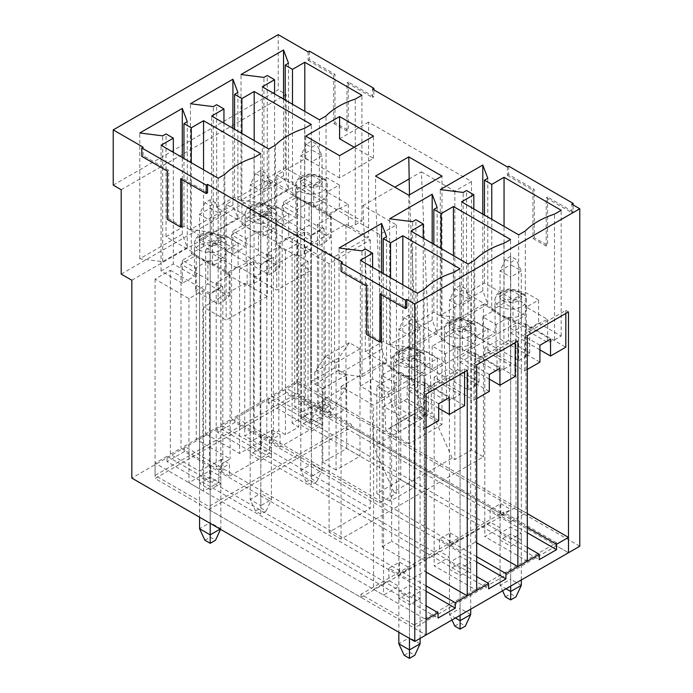 <?xml version="1.0" encoding="UTF-8"?>
<svg xmlns="http://www.w3.org/2000/svg" width="693" height="693" viewBox="0 0 693 693"><rect width="100%" height="100%" fill="white"/><g stroke="black" fill="none" stroke-linecap="round" stroke-linejoin="round"><path stroke-width="0.52" stroke-dasharray="3.46 2.6" d="M579.772 546.223L296.821 382.857L131.826 478.109M414.119 624.982L556.522 542.766L556.522 545.833L568.485 552.737L297.479 396.275L155.076 478.499L426.074 634.953L414.119 628.057L414.119 624.982L360.984 594.308L503.387 512.092L503.387 515.159L351.282 427.338L351.282 424.272L297.479 393.208L155.076 475.433L208.87 506.488L351.282 424.272M113.228 185.126L278.222 89.873L278.222 34.65M121.197 189.735L286.192 94.473L278.222 89.873M121.197 274.099L286.192 178.837L286.192 94.473M131.826 280.232L296.821 184.979L286.192 178.837M296.821 382.857L296.821 184.979M309.433 51.143L309.433 59.581L335.005 74.342L335.005 122.661L348.293 130.327L348.293 82.008L373.865 96.777L373.865 89.873M267.325 180.526L226.143 204.305L329.097 263.738L370.279 239.969L267.325 180.526L267.325 296.335L226.143 320.114L203.56 307.077L203.56 491.155L218.841 482.328L210.871 477.728L209.537 478.499L202.893 474.662L188.946 482.718L203.56 491.155M267.325 296.335L244.742 283.298L203.56 307.077M229.461 476.195L221.491 471.595L222.825 470.824L216.181 466.995L230.128 458.939L196.258 439.379L205.682 433.939L239.561 453.491L253.508 445.443L260.152 449.272L261.478 448.51L269.447 453.109L229.461 476.195L229.461 463.92L221.491 459.32L221.491 471.595M221.491 459.32L210.871 465.453L218.841 470.062L218.841 482.328M218.841 470.062L229.461 463.92M269.447 440.835L280.076 434.702L272.106 430.102L261.478 436.235L269.447 440.835L269.447 453.109M280.076 434.702L280.076 446.976L272.106 442.368L273.44 441.606L266.796 437.768L278.82 430.829L285.455 434.667L298.744 426.992L292.099 423.163L304.123 416.216L310.767 420.053L312.093 419.282L320.062 423.891L280.076 446.976M320.062 411.616L330.691 405.483L322.721 400.883L312.093 407.016L320.062 411.616L320.062 423.891M330.691 405.483L330.691 417.749L322.721 413.149L324.047 412.387L317.411 408.549L331.358 400.493L345.972 408.931L330.691 417.749M346.569 374.844L322.652 388.643L322.652 400.147L346.569 386.347L346.569 374.844L334.606 367.94L334.606 256.722L325.312 251.36L318.667 255.189L305.388 247.522L345.972 224.09L345.972 408.931M305.388 247.522L305.388 400.918L294.759 407.051L294.759 253.655L254.175 277.087L254.175 430.483L244.742 435.932L370.279 508.411L329.097 532.181L341.051 539.085L391.666 509.866L391.666 541.311L424.211 560.1L439.492 551.281L449.454 557.033L434.173 565.852L476.689 590.393M244.742 283.298L244.742 435.932M210.871 465.453L210.871 477.728M199.575 471.214L210.204 465.072L180.977 448.198L170.348 454.339L199.575 471.214L199.575 287.136L210.204 293.269L220.833 287.136L180.977 264.128L196.258 255.31L230.128 274.861L216.181 282.917L222.825 286.755L209.537 294.421L209.537 478.499M222.825 286.755L222.825 470.824M373.596 589.319L383.567 595.07L398.839 586.252L388.877 580.5L373.596 589.319L373.596 405.249L341.051 386.46L341.051 539.085M254.175 430.483L379.712 502.962L396.379 493.338L393.728 491.805L452.174 458.056L454.833 459.589L471.509 449.965L483.463 456.869L391.666 509.866L391.666 357.233L424.211 376.03L424.211 560.1M210.204 233.446L220.833 239.587L210.204 245.72L199.575 239.587L210.204 233.446L210.204 465.072M207.874 260.871L195.591 267.966L182.302 260.291L194.594 253.196A15.783 9.113 0 0 0 207.874 260.871A15.783 9.113 0 0 0 225.987 251.854A15.783 9.113 0 0 0 225.814 250.511L247.141 262.829A77.183 44.56 0 0 0 229.21 273.181L207.874 260.871L207.874 283.879L195.591 290.973L218.174 304.01L218.174 178.222M225.814 250.511A15.783 9.113 0 0 0 221.362 245.409A15.783 9.113 0 0 0 212.526 242.845L224.818 235.75L238.097 243.416L225.814 250.511L225.814 273.518L247.141 285.837L247.141 262.829M182.302 260.291L182.302 283.298L194.594 276.204L173.337 263.938L173.337 240.93L194.594 253.196A15.783 9.113 180 0 1 194.421 251.854A15.783 9.113 180 0 1 212.526 242.845L212.526 265.852L224.818 258.758L203.56 246.483L203.56 169.785M173.337 152.339L173.337 240.93L166.034 236.711L183.966 226.351L212.526 242.845M238.097 243.416L238.097 266.424L225.814 273.518M238.097 266.424L260.681 279.47L254.045 283.298A77.183 44.56 0 0 0 247.141 285.837M218.174 304.01L224.818 300.173A77.183 44.56 0 0 1 229.21 296.197L207.874 283.879M182.302 283.298L161.053 271.032L173.337 263.938M187.283 247.444L162.708 261.633L139.795 258.758L182.302 234.217L187.283 247.444L187.283 121.665M409.468 348.492L420.097 354.625L409.468 360.767L398.839 354.625L409.468 348.492L409.468 391.441L424.748 382.623L424.748 571.301L426.074 572.063M438.695 403.716L409.468 386.841L420.097 380.708L449.324 397.583M426.074 427.876L423.414 429.409L383.567 406.401L398.839 397.583L438.695 420.59M407.146 375.909L394.854 383.004L381.574 375.337L393.858 368.243A15.783 9.113 0 0 0 407.146 375.909A15.783 9.113 0 0 0 425.251 366.9A15.783 9.113 0 0 0 425.078 365.558L446.413 377.876A77.183 44.56 0 0 0 428.473 388.227L407.146 375.909L407.146 398.917L394.854 406.011L417.437 419.057L417.437 293.269M425.078 365.558A15.783 9.113 0 0 0 420.625 360.455A15.783 9.113 0 0 0 411.789 357.891L424.081 350.797L437.361 358.463L425.078 365.558L425.078 388.565L446.413 400.883L446.413 377.876M381.574 375.337L381.574 398.345L393.858 391.25L372.6 378.976L372.6 355.968L393.858 368.243A15.783 9.113 180 0 1 393.685 366.9A15.783 9.113 180 0 1 411.789 357.891L411.789 380.899L424.081 373.804L402.824 361.529L402.824 284.832M372.6 267.385L372.6 355.968L365.298 351.749L383.229 341.398L411.789 357.891M437.361 358.463L437.361 381.471L425.078 388.565M437.361 381.471L459.944 394.508L453.309 398.345A77.183 44.56 0 0 0 446.413 400.883M417.437 419.057L424.081 415.22A77.183 44.56 0 0 1 428.473 411.235L407.146 398.917M381.574 398.345L360.317 386.07L372.6 378.976M386.555 362.491L361.98 376.68L339.059 373.804L381.574 349.263L386.555 362.491L386.555 236.703M341.051 386.46L382.233 362.682L382.233 546.76L414.778 565.549L399.506 574.367L409.468 580.119L424.748 571.301M382.233 546.76L391.666 541.311M282.207 205.682L282.207 389.761L311.426 406.635L300.805 412.768L300.805 228.69L271.578 211.824L231.592 234.91L271.439 257.917L260.819 264.05L220.963 241.043L205.682 249.861L239.561 269.421L253.508 261.365L260.152 265.202L273.44 257.527L266.796 253.699L278.82 246.751L285.455 250.589L298.744 242.922L292.099 239.085L304.123 232.146L310.767 235.984L324.047 228.309L317.411 224.471L331.358 216.424L297.479 196.864L282.207 205.682L311.426 222.557L311.426 175.008L322.054 181.142L311.426 187.275L300.805 181.142L311.426 175.008M300.805 181.142L300.805 228.69L311.426 234.832L322.054 228.69L311.426 222.557L311.426 406.635M260.819 204.227L271.439 210.36L260.819 216.502L250.19 210.36L260.819 204.227L260.819 435.854L250.19 441.987L220.963 425.112L231.592 418.979L260.819 435.854M258.489 231.644L246.206 238.739L232.917 231.072L245.209 223.978A15.783 9.113 0 0 0 258.489 231.644A15.783 9.113 0 0 0 276.594 222.635A15.783 9.113 0 0 0 276.429 221.292L297.756 233.61A77.183 44.56 0 0 0 279.825 243.962L258.489 231.644L258.489 254.652L246.206 261.746L268.789 274.792L268.789 149.004M276.429 221.292A15.783 9.113 0 0 0 271.977 216.19A15.783 9.113 0 0 0 263.141 213.626L275.433 206.531L288.712 214.198L276.429 221.292L276.429 244.3L297.756 256.618L297.756 233.61M232.917 231.072L232.917 254.08L245.209 246.985L223.952 234.71L223.952 211.703L245.209 223.978A15.783 9.113 180 0 1 245.036 222.635A15.783 9.113 180 0 1 263.141 213.626L263.141 236.634L275.433 229.539L254.175 217.264L254.175 140.566M223.952 123.12L223.952 211.703L216.649 207.484L234.581 197.133L263.141 213.626M288.712 214.198L288.712 237.205L276.429 244.3M288.712 237.205L311.296 250.242L304.651 254.08A77.183 44.56 0 0 0 297.756 256.618M268.789 274.792L275.433 270.954A77.183 44.56 0 0 1 279.825 266.97L258.489 254.652M232.917 254.08L211.668 241.805L223.952 234.71M237.898 218.226L213.323 232.415L190.41 229.539L232.917 204.998L237.898 218.226L237.898 92.438M460.083 319.274L470.712 325.407L460.083 331.54L449.454 325.407L460.083 319.274L460.083 362.222L475.355 353.404L475.355 542.073L476.689 542.844M489.31 374.497L460.083 357.623L470.712 351.481L499.93 368.355M476.689 398.657L474.029 400.19L434.173 377.174L449.454 368.355L489.31 391.363M457.752 346.691L445.469 353.785L432.181 346.119L444.473 339.024A15.783 9.113 0 0 0 457.752 346.691A15.783 9.113 0 0 0 475.866 337.682A15.783 9.113 0 0 0 475.693 336.339L497.02 348.648A77.183 44.56 0 0 0 479.088 359.009L457.752 346.691L457.752 369.698L445.469 376.793L468.052 389.83L468.052 264.05M475.693 336.339A15.783 9.113 0 0 0 471.24 331.237A15.783 9.113 0 0 0 462.404 328.664L474.696 321.569L487.976 329.244L475.693 336.339L475.693 359.346L497.02 371.665L497.02 348.648M432.181 346.119L432.181 369.126L444.473 362.032L423.215 349.757L423.215 326.749L444.473 339.024A15.783 9.113 180 0 1 444.3 337.682A15.783 9.113 180 0 1 462.404 328.664L462.404 351.68L474.696 344.586L453.439 332.311L453.439 255.613M423.215 238.167L423.215 326.749L415.913 322.531L433.844 312.179L462.404 328.664M487.976 329.244L487.976 352.252L475.693 359.346M487.976 352.252L510.559 365.289L503.915 369.126A77.183 44.56 0 0 0 497.02 371.665M468.052 389.83L474.696 386.001A77.183 44.56 0 0 1 479.088 382.016L457.752 369.698M432.181 369.126L410.932 356.852L423.215 349.757M437.162 333.272L412.586 347.462L389.674 344.586L432.181 320.036L437.162 333.272L437.162 207.484M450.121 532.874L460.083 538.626L449.454 544.759L439.492 539.007L450.121 532.874L450.121 545.148L460.083 550.9L475.355 542.073M450.121 545.148L490.107 522.063L500.069 527.815L484.788 536.633L527.304 561.174M312.093 407.016L312.093 419.282M310.767 235.984L310.767 420.053M324.047 228.309L324.047 412.387M322.721 400.883L322.721 413.149M261.478 436.235L261.478 448.51M260.152 265.202L260.152 449.272M273.44 257.527L273.44 441.606M272.106 430.102L272.106 442.368M300.805 412.768L271.578 395.894L282.207 389.761M409.468 194.837L419.04 411.313L385.836 430.492L375.563 198.302L394.828 187.179M408.775 179.132L421.396 171.847L432.051 412.733L373.596 446.483L393.728 491.805M354.201 147.237L373.466 158.359L339.596 177.919L305.717 158.359L276.758 175.078L379.712 234.52L396.379 224.896L362.941 205.587L373.596 446.483M362.941 205.587L375.563 198.302L375.563 176.065M322.652 388.643L310.698 381.739L310.698 270.53L301.403 265.159L301.403 418.555L308.038 414.726L294.759 407.051M346.569 386.347L333.281 409.355L309.373 423.163L301.403 418.555M309.373 423.163L322.652 400.147M254.175 277.087L276.758 290.124L310.698 270.53M301.403 265.159L308.038 261.33L294.759 253.655M333.281 409.355L325.312 404.755L318.667 408.584L305.388 400.918M325.312 251.36L325.312 404.755M345.972 224.09L368.555 237.127L334.606 256.722M510.698 521.673L525.97 512.855L516.008 507.103L500.727 515.921L510.698 521.673L510.698 509.407L500.069 515.54L500.069 527.815M309.104 202.425L296.821 209.52L283.532 201.854L295.824 194.759A15.783 9.113 0 0 0 309.104 202.425A15.783 9.113 0 0 0 327.209 193.416A15.783 9.113 0 0 0 327.035 192.074L348.371 204.383A77.183 44.56 0 0 0 330.44 214.743L309.104 202.425L309.104 225.433L296.821 232.527L319.404 245.565L319.404 119.785M327.035 192.074A15.783 9.113 0 0 0 322.591 186.971A15.783 9.113 0 0 0 313.756 184.399L326.039 177.304L339.327 184.979L327.035 192.074L327.035 215.081L348.371 227.399L348.371 204.383M283.532 201.854L283.532 224.861L295.824 217.767L274.567 205.492L274.567 182.484L295.824 194.759A15.783 9.113 180 0 1 295.651 193.416A15.783 9.113 180 0 1 313.756 184.399L313.756 207.406L326.039 200.312L304.79 188.046L304.79 111.348M274.567 93.901L274.567 182.484L267.255 178.266L285.195 167.914L313.756 184.399M339.327 184.979L339.327 207.987L327.035 215.081M339.327 207.987L361.911 221.024L355.266 224.861A77.183 44.56 0 0 0 348.371 227.399M319.404 245.565L326.039 241.736A77.183 44.56 0 0 1 330.44 237.751L309.104 225.433M283.532 224.861L262.275 212.586L274.567 205.492M288.513 189.007L263.938 203.196L241.025 200.312L283.532 175.771L288.513 189.007L288.513 63.219M510.698 290.046L521.318 296.188L510.698 302.321L500.069 296.188L510.698 290.046L510.698 333.004L525.97 324.177L565.826 347.193M539.916 345.27L510.698 328.395L521.318 322.262L550.545 339.137M527.304 369.43L524.644 370.963L484.788 347.955L500.069 339.137L539.916 362.144M508.367 317.472L496.084 324.567L482.796 316.892L495.088 309.797A15.783 9.113 0 0 0 508.367 317.472A15.783 9.113 0 0 0 526.472 308.454A15.783 9.113 0 0 0 526.308 307.112L547.635 319.43A77.183 44.56 0 0 0 529.703 329.781L508.367 317.472L508.367 340.48L496.084 347.574L518.667 360.611L518.667 234.823M526.308 307.112A15.783 9.113 0 0 0 521.855 302.018A15.783 9.113 0 0 0 513.019 299.445L525.303 292.351L538.591 300.017L526.308 307.112L526.308 330.128L547.635 342.437L547.635 319.43M482.796 316.892L482.796 339.899L495.088 332.805L473.83 320.538L473.83 297.531L495.088 309.797A15.783 9.113 180 0 1 494.915 308.454A15.783 9.113 180 0 1 513.019 299.445L513.019 322.453L525.303 315.358L504.054 303.092L504.054 226.394M473.83 208.939L473.83 297.531L466.528 293.312L484.459 282.952L513.019 299.445M538.591 300.017L538.591 323.033L526.308 330.128M538.591 323.033L561.174 336.07L554.53 339.899A77.183 44.56 0 0 0 547.635 342.437M518.667 360.611L525.303 356.774A77.183 44.56 0 0 1 529.703 352.798L508.367 340.48M482.796 339.899L461.538 327.633L473.83 320.538M487.777 304.045L463.201 318.234L440.289 315.358L482.796 290.817L487.777 304.045L487.777 178.266M508.705 166.181L508.705 174.619L534.277 189.388L534.277 237.708L547.557 245.374L547.557 197.055L573.128 211.815L573.128 204.92M561.174 336.07L561.174 210.282M525.303 292.351L525.303 315.358M554.53 339.899L554.53 214.12M529.703 352.798L529.703 329.781M525.303 356.774L525.303 230.994M496.084 324.567L496.084 347.574M461.538 327.633L461.538 201.845M466.528 293.312L466.528 190.532M484.459 282.952L484.459 215.081M463.201 318.234L463.201 192.455M440.289 315.358L440.289 189.579M482.796 290.817L482.796 214.12M504.054 303.092L491.761 310.187L491.761 219.3M491.761 310.187L513.019 322.453M495.088 309.797L495.088 332.805M421.396 171.847L454.833 191.147L471.509 181.523L368.555 122.081L368.555 237.127M331.358 216.424L331.358 400.493M297.479 196.864L297.479 396.275M524.644 370.963L524.644 334.147L565.826 310.377L568.485 311.911M565.826 310.377L565.826 313.444M525.97 324.177L525.97 512.855M424.211 376.03L516.008 323.033L516.008 507.103M516.008 323.033L483.463 304.236L483.463 456.869M471.509 181.523L471.509 449.965M271.578 211.824L271.578 395.894M231.592 234.91L231.592 418.979M220.963 241.043L220.963 425.112M205.682 249.861L205.682 433.939M196.258 255.31L196.258 439.379M180.977 264.128L180.977 448.198M209.537 294.421L202.893 290.584L188.946 298.64L155.076 279.08L170.348 270.261L170.348 454.339M155.076 279.08L155.076 478.499M383.567 406.401L383.567 595.07M423.414 429.409L423.414 392.593L426.074 394.126M188.946 298.64L188.946 482.718M226.143 204.305L226.143 320.114M329.097 263.738L329.097 532.181M484.788 347.955L484.788 536.633M524.644 334.147L527.304 335.681M500.069 296.188L500.069 339.137M510.698 333.004L539.916 349.87M510.698 328.395L510.698 302.321M521.318 322.262L521.318 296.188M361.911 221.024L361.911 95.244M326.039 177.304L326.039 200.312M355.266 224.861L355.266 99.073M330.44 237.751L330.44 214.743M326.039 241.736L326.039 115.948M296.821 209.52L296.821 232.527M262.275 212.586L262.275 86.807M267.255 178.266L267.255 75.494M285.195 167.914L285.195 100.035M263.938 203.196L263.938 77.408M241.025 200.312L241.025 74.532M283.532 175.771L283.532 99.073M304.79 188.046L292.498 195.14L292.498 104.253M292.498 195.14L313.756 207.406M295.824 194.759L295.824 217.767M322.054 228.69L322.054 181.142M311.426 234.832L311.426 187.275M439.492 539.007L439.492 551.281M500.069 515.54L490.107 509.788L500.727 503.655L500.727 515.921M490.107 509.788L490.107 522.063M483.463 304.236L391.666 357.233M276.758 175.078L276.758 290.124M379.712 234.52L379.712 502.962M396.379 224.896L396.379 493.338M452.174 458.056L432.051 412.733M454.833 191.147L454.833 459.589M368.555 122.081L339.596 138.808M308.038 261.33L308.038 414.726M318.667 255.189L318.667 408.584M334.606 367.94L310.698 381.739M305.717 158.359L305.717 136.123M419.04 411.313L441.987 424.558L441.987 176.065M441.987 424.558L408.775 443.737L408.775 195.235M408.775 443.737L385.836 430.492M339.596 177.919L339.596 155.674M373.466 158.359L373.466 136.123M317.411 224.471L317.411 408.549M250.19 441.987L250.19 210.36M239.561 269.421L239.561 453.491M253.508 261.365L253.508 445.443M266.796 253.699L266.796 437.768M278.82 246.751L278.82 430.829M285.455 250.589L285.455 434.667M298.744 242.922L298.744 426.992M292.099 239.085L292.099 423.163M304.123 232.146L304.123 416.216M500.727 503.655L510.698 509.407M510.559 365.289L510.559 239.509M474.696 321.569L474.696 344.586M503.915 369.126L503.915 243.338M479.088 382.016L479.088 359.009M474.696 386.001L474.696 260.213M445.469 353.785L445.469 376.793M410.932 356.852L410.932 231.072M415.913 322.531L415.913 219.759M433.844 312.179L433.844 244.3M412.586 347.462L412.586 221.673M389.674 344.586L389.674 218.797M432.181 320.036L432.181 243.338M453.439 332.311L441.146 339.405L441.146 248.518M441.146 339.405L462.404 351.68M444.473 339.024L444.473 362.032M434.173 377.174L434.173 565.852M474.029 400.19L474.029 363.375L476.689 364.908M449.454 544.759L449.454 557.033M460.083 538.626L460.083 550.9M449.454 325.407L449.454 368.355M474.029 363.375L515.211 339.596L517.87 341.129M515.211 339.596L515.211 342.663M475.355 353.404L515.211 376.412M460.083 362.222L489.31 379.097M460.083 357.623L460.083 331.54M470.712 351.481L470.712 325.407M311.296 250.242L311.296 124.463M275.433 206.531L275.433 229.539M304.651 254.08L304.651 128.3M279.825 266.97L279.825 243.962M275.433 270.954L275.433 145.166M246.206 238.739L246.206 261.746M211.668 241.805L211.668 116.026M216.649 207.484L216.649 104.712M234.581 197.133L234.581 129.253M213.323 232.415L213.323 106.627M190.41 229.539L190.41 103.751M232.917 204.998L232.917 128.3M254.175 217.264L241.883 224.359L241.883 133.472M241.883 224.359L263.141 236.634M245.209 223.978L245.209 246.985M271.439 257.917L271.439 210.36M260.819 264.05L260.819 216.502M459.944 394.508L459.944 268.728M424.081 350.797L424.081 373.804M453.309 398.345L453.309 272.566M428.473 411.235L428.473 388.227M424.081 415.22L424.081 289.431M394.854 383.004L394.854 406.011M360.317 386.07L360.317 260.291M365.298 351.749L365.298 248.978M383.229 341.398L383.229 273.518M361.98 376.68L361.98 250.892M339.059 373.804L339.059 248.016M381.574 349.263L381.574 272.566M402.824 361.529L390.54 368.624L390.54 277.737M390.54 368.624L411.789 380.899M393.858 368.243L393.858 391.25M398.839 573.986L388.877 568.234L399.506 562.092L409.468 567.844L398.839 573.986L398.839 586.252M409.468 567.844L409.468 580.119M398.839 354.625L398.839 397.583M423.414 392.593L464.596 368.815L467.255 370.348M464.596 368.815L464.596 371.881M424.748 382.623L464.596 405.63M409.468 391.441L438.695 408.316M409.468 386.841L409.468 360.767M420.097 380.708L420.097 354.625M260.681 279.47L260.681 153.681M224.818 235.75L224.818 258.758M254.045 283.298L254.045 157.519M229.21 296.197L229.21 273.181M224.818 300.173L224.818 174.393M195.591 267.966L195.591 290.973M161.053 271.032L161.053 145.244M166.034 236.711L166.034 133.931M183.966 226.351L183.966 158.48M162.708 261.633L162.708 135.854M139.795 258.758L139.795 132.978M182.302 234.217L182.302 157.519M203.56 246.483L191.277 253.577L191.277 162.69M191.277 253.577L212.526 265.852M194.594 253.196L194.594 276.204M220.833 287.136L220.833 239.587M210.204 293.269L210.204 245.72M170.348 270.261L199.575 287.136L199.575 239.587M388.877 568.234L388.877 580.5M399.506 562.092L399.506 574.367M370.279 239.969L370.279 508.411M202.893 290.584L202.893 474.662M230.128 274.861L230.128 458.939M216.181 282.917L216.181 466.995M382.233 362.682L414.778 381.471L373.596 405.249M414.778 381.471L414.778 565.549M308.108 51.906L308.108 60.343L309.433 59.581M308.108 60.343L333.679 75.104L335.005 74.342M333.679 75.104L333.679 123.423L335.005 122.661M333.679 123.423L346.968 131.098L348.293 130.327M346.968 131.098L346.968 82.779L348.293 82.008M346.968 82.779L372.539 97.54L373.865 96.777M372.539 97.54L372.539 89.102M507.371 166.952L507.371 175.39L508.705 174.619M507.371 175.39L532.943 190.151L534.277 189.388M532.943 190.151L532.943 238.47L534.277 237.708M532.943 238.47L546.231 246.145L547.557 245.374M546.231 246.145L546.231 197.826L547.557 197.055M546.231 197.826L571.803 212.586L573.128 211.815M571.803 212.586L571.803 204.149M406.808 307.839L381.237 293.078L379.911 293.849M381.237 293.078L381.237 294.612M381.237 341.398L367.957 333.731L366.623 334.494M367.957 333.731L367.957 285.412L366.623 286.174M367.957 285.412L342.385 270.642L341.051 271.413M342.385 270.642L342.385 262.205M207.545 192.801L181.973 178.032L180.648 178.803M181.973 178.032L181.973 179.565M181.973 226.351L168.694 218.685L167.359 219.447M168.694 218.685L168.694 170.365L167.359 171.128M168.694 170.365L143.113 155.604L141.788 156.367M143.113 155.604L143.113 147.167M521.318 579.963L521.318 270.876L510.698 277.009L510.698 586.105M521.318 585.334L510.698 579.201L510.698 264.743L521.318 270.876L516.008 259.373L510.698 256.306L505.379 259.373L510.698 262.439L516.008 259.373M510.698 262.439L510.698 277.009L500.069 270.876L500.069 585.334L506.046 588.79M505.379 596.838L510.698 593.771L516.008 596.838M510.698 593.771L510.698 579.201L500.069 585.334L502.581 590.783M505.379 259.373L500.069 270.876L510.698 264.743L510.698 256.306M316.744 481.791L311.426 484.866L306.115 481.791L311.426 478.724L316.744 481.791L322.054 470.287L322.054 155.83L311.426 161.963L311.426 476.429L322.054 470.287L311.426 464.154L311.426 149.697L322.054 155.83L316.744 144.326L311.426 141.259L306.115 144.326L311.426 147.392L316.744 144.326M311.426 147.392L311.426 161.963L300.805 155.83L300.805 470.287L311.426 476.429L311.426 484.866M311.426 478.724L311.426 464.154L300.805 470.287L306.115 481.791M306.115 144.326L300.805 155.83L311.426 149.697L311.426 141.259M220.833 476.576L210.204 482.718L199.575 476.576L210.204 470.443L220.833 476.576L220.833 483.48L210.204 477.347L199.575 483.48L210.204 489.613L220.833 483.48M426.074 591.242L184.295 451.654L167.03 461.625L438.028 618.087M420.097 591.623L409.468 597.756L398.839 591.623L409.468 585.49L420.097 591.623L420.097 598.527L409.468 592.394L398.839 598.527L409.468 604.66L420.097 598.527M460.083 563.166L449.454 569.308L460.083 575.441L470.712 569.308L460.083 563.166L460.083 556.262L470.712 562.404L460.083 568.537L449.454 562.404L460.083 556.262M556.522 542.766L503.387 512.092M510.698 533.948L500.069 540.081L510.698 546.223L521.318 540.081L510.698 533.948L510.698 527.044L521.318 533.177L510.698 539.319L500.069 533.177L510.698 527.044M260.819 448.128L250.19 454.261L260.819 460.395L271.439 454.261L260.819 448.128L260.819 441.224L271.439 447.357L260.819 453.491L250.19 447.357L260.819 441.224M311.426 418.901L300.805 425.043L311.426 431.176L322.054 425.043L311.426 418.901L311.426 411.997L322.054 418.139L311.426 424.272L300.805 418.139L311.426 411.997M167.03 461.625L167.03 456.254L426.074 605.812M167.03 456.254L155.076 463.158L426.074 619.62M476.689 562.014L234.91 422.435L217.645 432.406L488.643 588.859M426.074 585.871L184.295 446.283L217.645 427.035L476.689 576.593M527.304 532.796L285.525 393.208L268.252 403.179L539.258 559.641M360.984 594.308L360.984 597.375L208.87 509.554L208.87 506.488M155.076 463.158L155.076 475.433M527.304 513.626L297.479 380.942L297.479 393.208M208.87 509.554L351.282 427.338M360.984 597.375L503.387 515.159M184.295 451.654L184.295 446.283M217.645 432.406L217.645 427.035M234.91 422.435L234.91 417.065L268.252 397.808L527.304 547.366M268.252 403.179L268.252 397.808M285.525 393.208L285.525 387.837L297.479 380.942M556.522 545.833L414.119 628.057M390.142 501.238L376.853 493.563L400.771 479.764L414.05 487.43L390.142 501.238L390.142 427.607L398.111 432.207L398.111 419.941L387.482 392.325L376.853 386.192L376.853 493.563M336.07 470.019L322.791 462.352L346.699 448.544L359.988 456.219L336.07 470.019L336.07 362.647L325.441 356.505L314.813 371.846L314.813 384.121L322.791 388.721L322.791 462.352M476.689 556.652L234.91 417.065M527.304 527.425L285.525 387.837M300.805 425.043L300.805 418.139M311.426 431.176L311.426 424.272M322.054 425.043L322.054 418.139M500.069 540.081L500.069 533.177M510.698 546.223L510.698 539.319M521.318 540.081L521.318 533.177M250.19 454.261L250.19 447.357M260.819 460.395L260.819 453.491M271.439 454.261L271.439 447.357M449.454 569.308L449.454 562.404M460.083 575.441L460.083 568.537M470.712 569.308L470.712 562.404M199.575 483.48L199.575 476.576M210.204 489.613L210.204 482.718M210.204 477.347L210.204 470.443M398.839 598.527L398.839 591.623M409.468 604.66L409.468 597.756M409.468 592.394L409.468 585.49M322.791 388.721L346.699 374.913L346.699 448.544M314.813 384.121L338.73 370.313L338.73 358.047L349.359 342.706L359.988 348.839L359.988 456.219M338.73 370.313L346.699 374.913M359.988 348.839L336.07 362.647M349.359 342.706L325.441 356.505M376.853 386.192L400.771 372.384L400.771 479.764M400.771 372.384L411.391 378.525L422.02 406.133L422.02 418.407L414.05 413.799L414.05 487.43M414.05 413.799L390.142 427.607M387.482 392.325L411.391 378.525M314.813 371.846L338.73 358.047M422.02 418.407L398.111 432.207M422.02 406.133L398.111 419.941M470.712 609.19L470.712 300.095L460.083 306.237L460.083 615.323M470.712 614.552L460.083 608.419L460.083 293.962L470.712 300.095L465.393 288.591L460.083 285.525L454.764 288.591L460.083 291.658L465.393 288.591M460.083 291.658L460.083 306.237L449.454 300.095L449.454 614.552L455.431 618.009M454.764 626.065L460.083 622.99L465.393 626.065M460.083 622.99L460.083 608.419L449.454 614.552L451.966 620.001M454.764 288.591L449.454 300.095L460.083 293.962L460.083 285.525M266.129 511.018L260.819 514.085L255.5 511.018L260.819 507.952L266.129 511.018L271.439 499.514L271.439 185.048L260.819 191.19L260.819 505.647L271.439 499.514L260.819 493.373L260.819 178.915L271.439 185.048L266.129 173.545L260.819 170.478L255.5 173.545L260.819 176.62L266.129 173.545M260.819 176.62L260.819 191.19L250.19 185.048L250.19 499.514L260.819 505.647L260.819 514.085M260.819 507.952L260.819 493.373L250.19 499.514L255.5 511.018M255.5 173.545L250.19 185.048L260.819 178.915L260.819 170.478M420.097 638.409L420.097 329.322L409.468 335.455L409.468 638.409M420.097 643.78L409.468 637.638L409.468 323.181L420.097 329.322L414.778 317.81L409.468 314.743L404.158 317.81L409.468 320.885L414.778 317.81M409.468 320.885L409.468 335.455L398.839 329.322L398.839 632.276M404.158 655.283L409.468 652.217L414.778 655.283M409.468 652.217L409.468 637.638L398.839 643.78M404.158 317.81L398.839 329.322L409.468 323.181L409.468 314.743M220.166 529.114L220.833 528.733L220.833 214.276L210.204 220.409L210.204 523.362M220.547 529.339L220.833 528.733L210.204 522.6L210.204 208.134L220.833 214.276L215.514 202.772L210.204 199.705L204.885 202.772L210.204 205.838L215.514 202.772M210.204 205.838L210.204 220.409L199.575 214.276L199.575 517.229M204.885 540.237L210.204 537.17L215.514 540.237M210.204 537.17L210.204 522.6L199.575 528.733M204.885 202.772L199.575 214.276L210.204 208.134L210.204 199.705M218.044 235.057A11.088 6.402 180 0 1 213.072 245.764A11.088 6.402 180 0 1 199.497 237.924A11.088 6.402 180 0 1 218.044 235.057M417.307 350.104A11.088 6.402 180 0 1 412.335 360.81A11.088 6.402 180 0 1 398.761 352.971A11.088 6.402 180 0 1 417.307 350.104M268.65 205.838A11.088 6.402 180 0 1 263.686 216.545A11.088 6.402 180 0 1 250.112 208.706A11.088 6.402 180 0 1 268.65 205.838M467.922 320.885A11.088 6.402 180 0 1 462.95 331.592A11.088 6.402 180 0 1 449.376 323.752A11.088 6.402 180 0 1 467.922 320.885M319.265 176.62A11.088 6.402 180 0 1 314.301 187.327A11.088 6.402 180 0 1 300.719 179.487A11.088 6.402 180 0 1 319.265 176.62M518.529 291.658A11.088 6.402 180 0 1 513.565 302.365A11.088 6.402 180 0 1 499.991 294.534A11.088 6.402 180 0 1 518.529 291.658M521.855 293.581A15.783 9.113 180 0 1 526.472 300.017A15.783 9.113 180 0 1 510.698 309.13A15.783 9.113 180 0 1 494.915 300.017A15.783 9.113 180 0 1 504.651 291.606A15.783 9.113 180 0 1 521.855 293.581M322.591 178.534A15.783 9.113 180 0 1 327.209 184.979A15.783 9.113 180 0 1 311.426 194.083A15.783 9.113 180 0 1 295.651 184.979A15.783 9.113 180 0 1 305.388 176.559A15.783 9.113 180 0 1 322.591 178.534M471.24 322.799A15.783 9.113 180 0 1 475.866 329.244A15.783 9.113 180 0 1 460.083 338.357A15.783 9.113 180 0 1 444.3 329.244A15.783 9.113 180 0 1 454.045 320.824A15.783 9.113 180 0 1 471.24 322.799M271.977 207.753A15.783 9.113 180 0 1 276.594 214.198A15.783 9.113 180 0 1 260.819 223.311A15.783 9.113 180 0 1 245.036 214.198A15.783 9.113 180 0 1 254.773 205.778A15.783 9.113 180 0 1 271.977 207.753M420.625 352.018A15.783 9.113 180 0 1 425.251 358.463A15.783 9.113 180 0 1 409.468 367.576A15.783 9.113 180 0 1 393.685 358.463A15.783 9.113 180 0 1 403.43 350.043A15.783 9.113 180 0 1 420.625 352.018M221.362 236.98A15.783 9.113 180 0 1 225.987 243.416A15.783 9.113 180 0 1 210.204 252.529A15.783 9.113 180 0 1 194.421 243.416A15.783 9.113 180 0 1 204.166 235.005A15.783 9.113 180 0 1 221.362 236.98M526.472 308.454L526.472 300.017C526.81 297.167 524.947 294.308 520.876 291.424L510.646 288.92C502.919 289.379 500.987 291.138 499.177 292.299C496.56 294.101 495.14 296.682 494.915 300.017L494.915 308.454M327.209 193.416L327.209 184.979C327.546 182.12 325.675 179.262 321.613 176.386L311.374 173.882C303.655 174.333 301.715 176.091 299.913 177.252C297.297 179.063 295.868 181.635 295.651 184.979L295.651 193.416M475.866 337.682L475.866 329.244C476.195 326.394 474.333 323.527 470.27 320.651L460.031 318.148C452.304 318.598 450.372 320.357 448.562 321.517C445.945 323.328 444.525 325.901 444.3 329.244L444.3 337.682M276.594 222.635L276.594 214.198C276.931 211.348 275.069 208.48 271.006 205.604L260.767 203.101C253.04 203.551 251.109 205.31 249.298 206.471C246.682 208.281 245.261 210.854 245.036 214.198L245.036 222.635M425.251 366.9L425.251 358.463C425.58 355.613 423.718 352.746 419.655 349.87L409.416 347.366C401.697 347.817 399.757 349.575 397.947 350.736C395.331 352.546 393.91 355.119 393.685 358.463L393.685 366.9M225.987 251.854L225.987 243.416C226.316 240.566 224.454 237.699 220.391 234.823L210.152 232.32C202.425 232.779 200.494 234.529 198.683 235.698C196.067 237.5 194.646 240.073 194.421 243.416L194.421 251.854"/><path stroke-width="1.04" d="M426.074 572.063L467.255 595.841L467.255 370.348L426.074 394.126L426.074 634.953L414.778 641.475L414.778 304.01L406.808 299.402L405.483 300.173L405.483 308.61L379.911 293.849L379.911 342.169L366.623 334.494L366.623 286.174L341.051 271.413L341.051 262.976L405.483 300.173M467.255 595.841L476.689 590.393L476.689 364.908L517.87 341.129L517.87 566.623L527.304 561.174L527.304 335.681L568.485 311.911L568.485 552.737L579.772 546.223L579.772 208.749L414.778 304.01M341.051 262.976L342.385 262.205L207.545 184.364L206.219 185.126L141.788 147.93L143.113 147.167L113.228 129.903L113.228 185.126L121.197 189.735L121.197 274.099L131.826 280.232L131.826 478.109L414.778 641.475M113.228 129.903L278.222 34.65L308.108 51.906L309.433 51.143L373.865 88.34L373.865 89.873M402.824 235.75L459.944 268.728L453.309 272.566A77.183 44.56 0 0 0 424.081 289.431L417.437 293.269L360.317 260.291L372.6 253.196L365.298 248.978L361.98 250.892L339.059 248.016L381.574 223.475L386.555 236.703L383.229 238.626L390.54 242.845L402.824 235.75L402.824 284.832M453.439 206.523L510.559 239.509L503.915 243.338A77.183 44.56 0 0 0 474.696 260.213L468.052 264.05L410.932 231.072L423.215 223.978L415.913 219.759L412.586 221.673L389.674 218.797L432.181 194.257L437.162 207.484L433.844 209.399L441.146 213.617L453.439 206.523L453.439 255.613M339.596 116.563L305.717 136.123L339.596 155.674L373.466 136.123L339.596 116.563L339.596 138.808L354.201 147.237M304.79 62.257L361.911 95.244L355.266 99.073A77.183 44.56 0 0 0 326.039 115.948L319.404 119.785L262.275 86.807L274.567 79.712L267.255 75.494L263.938 77.408L241.025 74.532L283.532 49.991L288.513 63.219L285.195 65.133L292.498 69.352L304.79 62.257L304.79 111.348M373.865 88.34L372.539 89.102L507.371 166.952L508.705 166.181L573.128 203.378L571.803 204.149L579.772 208.749M504.054 177.304L561.174 210.282L554.53 214.12A77.183 44.56 0 0 0 525.303 230.994L518.667 234.823L461.538 201.845L473.83 194.75L466.528 190.532L463.201 192.455L440.289 189.579L482.796 165.038L487.777 178.266L484.459 180.18L491.761 184.399L504.054 177.304L504.054 226.394M408.775 156.887L441.987 176.065L408.775 195.235L375.563 176.065L408.775 156.887L409.468 194.837M254.175 91.485L311.296 124.463L304.651 128.3A77.183 44.56 0 0 0 275.433 145.166L268.789 149.004L211.668 116.026L223.952 108.931L216.649 104.712L213.323 106.627L190.41 103.751L232.917 79.21L237.898 92.438L234.581 94.361L241.883 98.579L254.175 91.485L254.175 140.566M203.56 120.703L260.681 153.681L254.045 157.519A77.183 44.56 0 0 0 224.818 174.393L218.174 178.222L161.053 145.244L173.337 138.15L166.034 133.931L162.708 135.854L139.795 132.978L182.302 108.429L187.283 121.665L183.966 123.579L191.277 127.798L203.56 120.703L203.56 169.785M464.596 371.881L464.596 405.63L449.324 414.449L449.324 397.583L438.695 403.716L438.695 420.59L426.074 427.876M515.211 342.663L515.211 376.412L499.93 385.23L499.93 368.355L489.31 374.497L489.31 391.363L476.689 398.657M476.689 542.844L517.87 566.623M565.826 313.444L565.826 347.193L550.545 356.011L550.545 339.137L539.916 345.27L539.916 362.144L527.304 369.43M573.128 204.92L573.128 203.378M206.219 185.126L206.219 193.564L180.648 178.803L180.648 227.122L167.359 219.447L167.359 171.128L141.788 156.367L141.788 147.93M473.83 208.939L473.83 194.75M484.459 215.081L484.459 180.18M482.796 214.12L482.796 165.038M491.761 219.3L491.761 184.399M539.916 349.87L550.545 356.011M274.567 93.901L274.567 79.712M285.195 100.035L285.195 65.133M283.532 99.073L283.532 49.991M292.498 104.253L292.498 69.352M394.828 187.179L408.775 179.132M423.215 238.167L423.215 223.978M433.844 244.3L433.844 209.399M432.181 243.338L432.181 194.257M441.146 248.518L441.146 213.617M489.31 379.097L499.93 385.23M223.952 123.12L223.952 108.931M234.581 129.253L234.581 94.361M232.917 128.3L232.917 79.21M241.883 133.472L241.883 98.579M372.6 267.385L372.6 253.196M383.229 273.518L383.229 238.626M381.574 272.566L381.574 223.475M390.54 277.737L390.54 242.845M438.695 408.316L449.324 414.449M173.337 152.339L173.337 138.15M183.966 158.48L183.966 123.579M182.302 157.519L182.302 108.429M191.277 162.69L191.277 127.798M406.808 299.402L406.808 307.839L405.483 308.61M381.237 294.612L381.237 341.398L379.911 342.169M207.545 184.364L207.545 192.801L206.219 193.564M181.973 179.565L181.973 226.351L180.648 227.122M506.046 588.79L510.698 591.467L521.318 585.334L521.318 579.963M510.698 586.105L510.698 599.904L505.379 596.838L502.581 590.783M521.318 585.334L516.008 596.838L510.698 599.904M426.074 605.812L438.028 612.716L438.028 618.087L455.301 608.116L426.074 591.242M455.301 608.116L455.301 602.745L488.643 583.497L488.643 588.859L505.916 578.889L505.916 573.527L539.258 554.27L539.258 559.641L556.522 549.67L556.522 544.3L568.485 537.396L568.485 552.737L426.074 634.953L426.074 619.62L438.028 612.716M505.916 578.889L476.689 562.014M455.301 602.745L426.074 585.871M476.689 576.593L488.643 583.497M556.522 549.67L527.304 532.796M568.485 537.396L527.304 513.626M505.916 573.527L476.689 556.652M527.304 547.366L539.258 554.27M556.522 544.3L527.304 527.425M455.431 618.009L460.083 620.694L470.712 614.552L470.712 609.19M460.083 615.323L460.083 629.131L454.764 626.065L451.966 620.001M470.712 614.552L465.393 626.065L460.083 629.131M398.839 632.276L398.839 643.78L409.468 649.913L420.097 643.78L420.097 638.409M409.468 638.409L409.468 658.35L404.158 655.283L398.839 643.78M420.097 643.78L414.778 655.283L409.468 658.35M199.575 517.229L199.575 528.733L210.204 534.866L220.166 529.114M210.204 523.362L210.204 543.303L204.885 540.237L199.575 528.733M220.547 529.339L215.514 540.237L210.204 543.303"/></g></svg>
